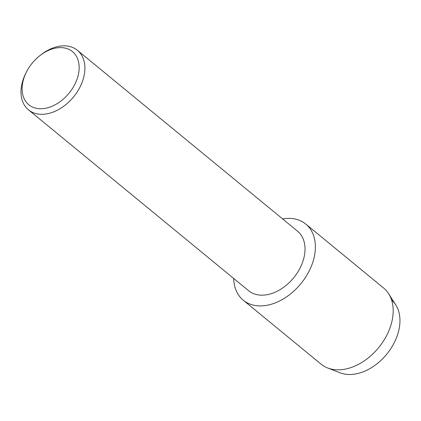 <?xml version="1.0" encoding="UTF-8"?>
<svg xmlns="http://www.w3.org/2000/svg" width="421" height="421" viewBox="0 0 421 421"><rect width="100%" height="100%" fill="white"/><g stroke="black" fill="none" stroke-linecap="round" stroke-linejoin="round"><path stroke-width="0.63" d="M39.521 55.919L40.495 55.146A38.532 26.623 129.4 0 1 70.465 46.694A38.532 26.623 129.4 0 1 77.406 50.294L297.531 231.171A38.532 26.623 129.4 0 1 296.968 273.34A38.532 26.623 129.4 0 1 255.547 294.311A38.532 26.623 129.4 0 1 248.606 290.711L28.486 109.834A38.532 26.623 129.4 0 1 26.086 72.686L26.66 71.581A34.396 23.76 129.4 0 1 39.521 55.919A34.396 23.76 129.4 0 1 66.271 48.378A34.396 23.76 129.4 0 1 74.496 84.979A34.396 23.76 129.4 0 1 34.996 107.955A34.396 23.76 129.4 0 1 26.66 71.581M252.126 304.804A49.262 34.033 129.4 0 1 233.681 278.449A49.262 34.033 129.4 0 0 243.254 300.205A49.262 34.033 129.4 0 0 252.126 304.804A49.262 34.033 129.4 0 0 308.704 271.898A49.262 34.033 129.4 0 0 296.926 219.478A49.262 34.033 129.4 0 1 305.804 224.077A49.262 34.033 129.4 0 1 305.088 277.992A49.262 34.033 129.4 0 1 252.126 304.804M282.607 218.909A49.262 34.033 129.4 0 1 296.926 219.478A49.262 34.033 129.4 0 0 282.607 218.909M77.406 50.294A38.532 26.623 129.4 0 1 76.848 92.462A38.532 26.623 129.4 0 1 35.427 113.438A38.532 26.623 129.4 0 1 28.486 109.834M391.604 300.11A44.994 31.086 129.4 0 1 390.346 349.33A44.994 31.086 129.4 0 1 342.184 373.511A44.994 31.086 129.4 0 1 340.084 372.806L327.633 367.965A49.262 34.033 129.4 0 1 321.049 364.128L243.254 300.205M305.804 224.077L383.605 288.006A49.262 34.033 129.4 0 1 388.636 293.721L395.808 304.993A44.994 31.086 129.4 0 1 387.625 353.072A44.994 31.086 129.4 0 1 342.184 373.511M388.636 293.721A49.262 34.033 129.4 0 1 379.684 346.357A49.262 34.033 129.4 0 1 329.927 368.733A49.262 34.033 129.4 0 1 327.633 367.965"/></g></svg>
